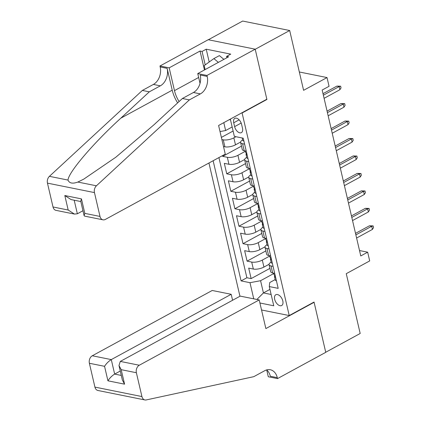 <?xml version="1.0" encoding="UTF-8"?>
<svg xmlns="http://www.w3.org/2000/svg" width="421" height="421" viewBox="0 0 421 421"><rect width="100%" height="100%" fill="white"/><g stroke="black" fill="none" stroke-linecap="round" stroke-linejoin="round"><path stroke-width="0.63" d="M282.807 300.947A6.136 3.526 -118.6 0 0 275.808 294.737A6.136 3.526 -118.6 0 0 274.676 299.31A6.136 3.526 -118.6 0 0 281.675 305.52A6.136 3.526 -118.6 0 0 282.807 300.947M208.942 163.016L239.949 296.258M208.337 39.753L242.68 21.05L289.68 30.512L303.594 90.32L327.028 77.564L299.331 71.986M261.536 309.982L289.232 315.555L314.045 302.046L325.728 352.251L360.181 333.49L346.262 273.676L369.696 260.92L367.665 252.19L359.518 250.548M266.509 99.398L266.903 99.477L255.221 49.273L289.68 30.512M221.378 137.404L233.097 131.026M222.52 155.623L222.693 156.365L241.47 146.14M244.669 159.517L239.549 162.301A7.673 2.726 -13.1 0 1 228.956 164.285L224.319 163.348L226.756 173.826L245.532 163.601M248.732 176.978L243.612 179.767A7.673 2.726 -13.1 0 1 233.018 181.746L228.382 180.809L230.819 191.287L249.595 181.062M252.795 194.439L247.674 197.228A7.673 2.726 -13.1 0 1 237.081 199.207L232.445 198.275L234.886 208.753L253.663 198.528M256.857 211.905L251.737 214.689A7.673 2.726 -13.1 0 1 241.144 216.668L236.507 215.736L238.949 226.214L257.726 215.989M260.92 229.366L255.805 232.155A7.673 2.726 -13.1 0 1 245.211 234.134L240.575 233.197L243.012 243.675L261.788 233.45M264.988 246.827L259.868 249.616A7.673 2.726 -13.1 0 1 249.274 251.595L244.638 250.663L247.074 261.141L265.851 250.916M327.028 77.564L329.059 86.294L322.165 90.047L360.771 255.942L367.665 252.19M233.723 122.79L234.613 126.632A5.947 3.415 -118.6 0 0 241.396 132.641A5.947 3.415 -118.6 0 0 242.491 128.216L241.596 124.374A5.947 3.415 -118.6 0 0 234.818 118.359A5.947 3.415 -118.6 0 0 233.723 122.79L239.128 119.843M289.232 315.555L242.096 112.991L241.701 112.907M275.166 279.586L269.724 282.549L269.293 286.575L278.186 288.364L243.238 138.188L234.344 136.393L230.324 119.106M269.293 286.575L273.766 305.783L259.91 302.994M253.747 298.842L249.985 282.686L241.096 280.896L213.131 160.733M269.693 256.073L262.304 260.094A7.673 2.726 166.9 0 1 251.711 262.072L247.074 261.141M269.051 264.293L263.93 267.077L262.304 260.094M265.625 238.607L258.241 242.633A7.673 2.726 166.9 0 1 247.648 244.612L243.012 243.675M261.562 221.146L254.179 225.167A7.673 2.726 166.9 0 1 243.585 227.145L238.949 226.214M257.499 203.685L250.116 207.706A7.673 2.726 166.9 0 1 239.523 209.684L234.886 208.753M253.437 186.219L246.048 190.245A7.673 2.726 166.9 0 1 235.455 192.223L230.819 191.287M249.374 168.758L241.986 172.778A7.673 2.726 166.9 0 1 231.392 174.762L226.756 173.826M245.311 151.297L237.923 155.317A7.673 2.726 166.9 0 1 227.329 157.296L222.693 156.365M240.601 142.051L235.486 144.84A7.673 2.726 166.9 0 1 224.893 146.818L223.504 146.54M235.949 136.72L233.86 137.856A7.673 2.726 166.9 0 1 223.267 139.835L221.878 139.556M218.92 157.58L246.885 277.744L251.137 278.602L269.914 268.377M263.93 267.077A7.673 2.726 -13.1 0 1 253.337 269.056L248.7 268.124L251.137 278.602M246.248 151.118L244.196 150.707A7.673 2.726 166.9 0 1 242.238 149.444L240.612 142.456A7.673 2.726 166.9 0 1 242.654 139.893M244.622 144.135L242.575 143.719A7.673 2.726 166.9 0 1 240.612 142.456M248.685 161.596L246.638 161.185A7.673 2.726 166.9 0 1 244.675 159.922A7.673 2.726 166.9 0 1 246.722 157.359M244.675 159.922L246.301 166.905A7.673 2.726 -13.1 0 0 248.264 168.168L250.311 168.579M252.747 179.057L250.7 178.646A7.673 2.726 166.9 0 1 248.743 177.383A7.673 2.726 166.9 0 1 250.784 174.82M248.743 177.383L250.369 184.366A7.673 2.726 -13.1 0 0 252.326 185.629L254.373 186.045M256.81 196.523L254.763 196.107A7.673 2.726 166.9 0 1 252.805 194.844A7.673 2.726 166.9 0 1 254.847 192.281M252.805 194.844L254.431 201.833A7.673 2.726 -13.1 0 0 256.389 203.096L258.436 203.506M260.878 213.984L258.826 213.573A7.673 2.726 166.9 0 1 256.868 212.31A7.673 2.726 166.9 0 1 258.91 209.747M256.868 212.31L258.494 219.294A7.673 2.726 -13.1 0 0 260.452 220.557L262.499 220.967M264.941 231.445L262.888 231.034A7.673 2.726 166.9 0 1 260.931 229.771A7.673 2.726 166.9 0 1 262.972 227.208M260.931 229.771L262.557 236.755A7.673 2.726 -13.1 0 0 264.514 238.018L266.567 238.433M269.003 248.911L266.956 248.495A7.673 2.726 166.9 0 1 264.993 247.232A7.673 2.726 166.9 0 1 267.04 244.669M264.993 247.232L266.619 254.221A7.673 2.726 -13.1 0 0 268.582 255.484L270.629 255.894M273.066 266.372L271.019 265.961A7.673 2.726 166.9 0 1 269.061 264.698A7.673 2.726 166.9 0 1 271.103 262.13M269.061 264.698L270.687 271.682A7.673 2.726 -13.1 0 0 272.645 272.945L274.692 273.355M223.798 122.658L225.63 130.531L220.02 131.578M232.155 126.979L225.63 130.531M266.903 99.477L242.096 112.991M230.498 119.859L229.361 119.627M269.945 289.38L263.425 292.932L271.135 294.484M273.755 273.534L260.578 280.707L263.425 292.932L256.884 299.473M246.885 277.744L241.096 280.896M249.985 282.686L260.578 280.707M243.917 141.103A5.084 1.805 166.9 0 1 242.749 140.293L242.212 137.977M323.36 95.183L339.179 86.568L336.889 86.11L340.621 86.189L339.179 86.568L339.91 89.71L324.091 98.325M336.889 86.11L323.007 93.667M340.621 86.189L341.031 87.936L339.91 89.71M205.111 69.597L204.19 65.634L213.873 58.598L219.388 55.598L223.883 59.372M213.873 58.598L218.367 62.376M225.267 154.123L105.361 219.42A5.752 4.242 101.4 0 1 103.003 219.825A5.752 4.242 101.4 0 1 100.003 216.436L94.457 192.597L47.462 183.135A5.752 4.242 -78.6 0 1 49.42 176.336L142.356 90.436L153.386 84.432A13.425 9.899 101.4 0 0 160.185 66.955L159.964 65.997L208.206 39.727L255.2 49.189L266.84 99.219L218.604 125.484L225.267 154.123M142.356 90.436L149.313 91.836L120.816 118.175C93.241 143.282 68.302 172.515 68.007 180.077C69.323 183.303 72.601 183.966 77.832 182.056L83.737 179.151L115.864 157.201L153.907 124.837L182.404 98.498L193.428 92.494A13.425 9.899 101.4 0 0 200.233 75.017L207.185 76.417L206.964 75.454L255.2 49.189M182.404 98.498L189.355 99.898L200.38 93.894A13.425 9.899 101.4 0 0 207.185 76.417M120.816 118.175L172.221 90.183L167.142 68.355A13.425 9.899 101.4 0 1 160.338 85.831L149.313 91.836M53.009 206.974L68.186 210.026L74.428 214.068L56.009 210.363A5.752 4.242 -78.6 0 1 53.009 206.974L47.462 183.135M77.832 182.056L96.42 185.798L189.355 99.898M204.448 69.954L200.043 51.036L202.08 51.446L205.206 64.897M226.908 57.724L226.593 56.382L230.729 54.13L206.211 49.194L202.08 51.446M226.593 56.382L228.624 56.788L197.754 73.601L206.964 75.454M159.964 65.997L169.174 67.849L174.478 90.636A21.576 12.404 -118.6 0 0 179.109 101.545M200.043 51.036L169.174 67.849M82.963 210.726L77.353 213.784L74.428 214.068M172.221 90.183A24.981 14.356 -118.6 0 0 177.641 102.898M200.022 83.353L197.754 73.601M96.42 185.798A5.752 4.242 101.4 0 0 94.457 192.597M206.211 49.194L209.195 61.998M68.186 210.026L64.813 195.533L71.054 199.575L80.821 201.543M64.813 195.533L81.453 198.886L80.732 201.159L84.105 215.652L84.584 216.115L103.003 219.825M81.453 198.886L84.826 213.379L84.105 215.652M232.581 300.268L231.192 294.3L212.205 290.479L92.294 355.771L111.286 359.597L114.654 374.09L121.29 375.427M231.192 294.3L111.286 359.597C108.623 361.239 106.381 363.481 104.555 366.317L89.378 363.265L94.925 387.099L141.924 396.561A5.752 4.242 101.4 0 0 144.924 399.95A5.752 4.242 101.4 0 0 146.25 399.934L253.763 376.679L264.793 370.675A13.425 9.899 -78.6 0 1 270.287 369.738A13.425 9.899 -78.6 0 1 277.281 377.648L277.507 378.605L325.743 352.34L314.103 302.31L313.708 302.231M314.103 302.31L265.867 328.575L259.199 299.936L139.293 365.233A5.752 4.242 101.4 0 0 136.378 372.727L141.924 396.561M277.507 378.605L268.298 376.753L266.725 369.991M259.199 299.936L240.212 296.116L120.301 361.413L139.293 365.233M144.924 399.95L97.925 390.488A5.752 4.242 -78.6 0 1 94.925 387.099M89.378 363.265A5.752 4.242 -78.6 0 1 92.294 355.771M266.63 369.912A13.425 9.899 -78.6 0 1 270.329 376.248L277.281 377.648M120.264 371.033L114.654 374.09C111.997 375.732 109.755 377.974 107.929 380.816L104.555 366.317M136.378 372.727L121.195 369.67L118.98 365.502L120.301 361.413M121.195 369.67L124.569 384.163L122.353 379.995L118.98 365.502M247.98 158.564A5.084 1.805 166.9 0 1 246.811 157.754L246.038 154.439A5.084 1.805 -13.1 0 0 246.49 154.975L246.706 154.991M246.495 153.391L246.343 153.576A5.084 1.805 -13.1 0 0 246.038 154.439M246.853 154.781L246.49 154.975C247.085 154.602 246.922 153.902 246.006 152.881A5.084 1.805 166.9 0 1 245.554 152.344L245.222 150.913M327.422 112.644L343.241 104.029L340.952 103.571L344.688 103.65L343.241 104.029L343.973 107.176L328.154 115.786M340.952 103.571L327.075 111.128M344.688 103.65L345.094 105.397L343.973 107.176M252.042 176.025A5.084 1.805 166.9 0 1 250.874 175.22L250.106 171.9A5.084 1.805 -13.1 0 0 250.553 172.442L250.769 172.452M250.558 170.852L250.406 171.037A5.084 1.805 -13.1 0 0 250.106 171.9M250.916 172.242L250.553 172.442C251.148 172.063 250.984 171.363 250.069 170.342A5.084 1.805 166.9 0 1 249.616 169.805L249.285 168.374M331.49 130.105L347.304 121.495L345.015 121.032L348.751 121.116L347.304 121.495L348.035 124.637L332.222 133.252M345.015 121.032L331.138 128.594M348.751 121.116L349.156 122.858L348.035 124.637M256.105 193.492A5.084 1.805 166.9 0 1 254.942 192.681L254.168 189.361A5.084 1.805 -13.1 0 0 254.621 189.903L254.831 189.918M254.621 188.319L254.468 188.497A5.084 1.805 -13.1 0 0 254.168 189.361M254.984 189.703L254.621 189.903C255.21 189.524 255.047 188.824 254.131 187.808A5.084 1.805 166.9 0 1 253.679 187.266L253.347 185.835M335.553 147.571L351.367 138.956L349.083 138.498L352.814 138.577L351.367 138.956L352.098 142.098L336.284 150.713M349.083 138.498L335.2 146.055M352.814 138.577L353.219 140.325L352.098 142.098M260.167 210.953A5.084 1.805 166.9 0 1 259.004 210.142L258.231 206.827A5.084 1.805 -13.1 0 0 258.683 207.364L258.894 207.379M258.689 205.78L258.531 205.964A5.084 1.805 -13.1 0 0 258.231 206.827M259.047 207.169L258.683 207.364C259.273 206.99 259.11 206.29 258.194 205.269A5.084 1.805 166.9 0 1 257.741 204.732L257.41 203.301M339.615 165.032L355.429 156.417L353.145 155.959L356.876 156.038L355.429 156.417L356.161 159.564L340.347 168.174M353.145 155.959L339.263 163.516M356.876 156.038L357.282 157.786L356.161 159.564M264.235 228.414A5.084 1.805 166.9 0 1 263.067 227.608L262.294 224.288A5.084 1.805 -13.1 0 0 262.746 224.83L262.957 224.84M262.751 223.241L262.599 223.425A5.084 1.805 -13.1 0 0 262.294 224.288M263.109 224.63L262.746 224.83C263.335 224.451 263.172 223.751 262.257 222.73A5.084 1.805 166.9 0 1 261.809 222.193L261.473 220.762M343.678 182.493L359.497 173.884L357.208 173.42L360.939 173.505L359.497 173.884L360.229 177.025L344.41 185.635M357.208 173.42L343.325 180.983M360.939 173.505L361.35 175.247L360.229 177.025M268.298 245.875A5.084 1.805 166.9 0 1 267.13 245.069L266.356 241.749A5.084 1.805 -13.1 0 0 266.809 242.291L267.025 242.307M266.814 240.707L266.661 240.886A5.084 1.805 -13.1 0 0 266.356 241.749M267.172 242.091L266.809 242.291C267.403 241.912 267.24 241.212 266.325 240.196A5.084 1.805 166.9 0 1 265.872 239.654L265.54 238.223M347.741 199.959L363.56 191.345L361.271 190.887L365.007 190.966L363.56 191.345L364.291 194.486L348.472 203.101M361.271 190.887L347.393 198.444M365.007 190.966L365.412 192.713L364.291 194.486M272.361 263.341A5.084 1.805 166.9 0 1 271.192 262.53L270.424 259.215A5.084 1.805 -13.1 0 0 270.871 259.752L271.087 259.768M270.877 258.168L270.724 258.352A5.084 1.805 -13.1 0 0 270.424 259.215M271.235 259.557L270.871 259.752C271.466 259.373 271.303 258.678 270.387 257.657A5.084 1.805 166.9 0 1 269.935 257.12L269.603 255.689M351.809 217.42L367.622 208.805L365.333 208.348L369.07 208.427L367.622 208.805L368.354 211.952L352.54 220.562M365.333 208.348L351.456 215.905M369.07 208.427L369.475 210.174L368.354 211.952M276.423 280.802A5.084 1.805 166.9 0 1 275.26 279.991L274.487 276.676A5.084 1.805 -13.1 0 0 274.939 277.218L275.15 277.228M274.939 275.629L274.787 275.813A5.084 1.805 -13.1 0 0 274.487 276.676M275.297 277.018L274.939 277.218C275.529 276.839 275.366 276.139 274.45 275.118A5.084 1.805 166.9 0 1 273.997 274.581L273.666 273.15M355.871 234.881L371.685 226.272L369.401 225.809L373.132 225.893L371.685 226.272L372.417 229.413L356.603 238.023M369.401 225.809L355.519 233.371M373.132 225.893L373.538 227.635L372.417 229.413M259.868 249.616L258.241 242.633M255.805 232.155L254.179 225.167M251.737 214.689L250.116 207.706M247.674 197.228L246.048 190.245M243.612 179.767L241.986 172.778M239.549 162.301L237.923 155.317M235.486 144.84L233.86 137.856M224.893 146.818L223.267 139.835M253.337 269.056L251.711 262.072M249.274 251.595L247.648 244.612M245.211 234.134L243.585 227.145M241.144 216.668L239.523 209.684M237.081 199.207L235.455 192.223M233.018 181.746L231.392 174.762M228.956 164.285L227.329 157.296M244.196 150.707L242.575 143.719M248.264 168.168L246.638 161.185M252.326 185.629L250.7 178.646M256.389 203.096L254.763 196.107M260.452 220.557L258.826 213.573M264.514 238.018L262.888 231.034M268.582 255.484L266.956 248.495M272.645 272.945L271.019 265.961M241.18 123.053L234.613 126.632M193.428 92.494L200.38 93.894M160.338 85.831L153.386 84.432M84.826 213.379L100.003 216.436M49.42 176.336L68.007 180.077M167.142 68.355L160.185 66.955M198.654 77.469L174.478 90.636M74.191 200.207L77.353 213.784M124.569 384.163L107.929 380.816"/></g></svg>
